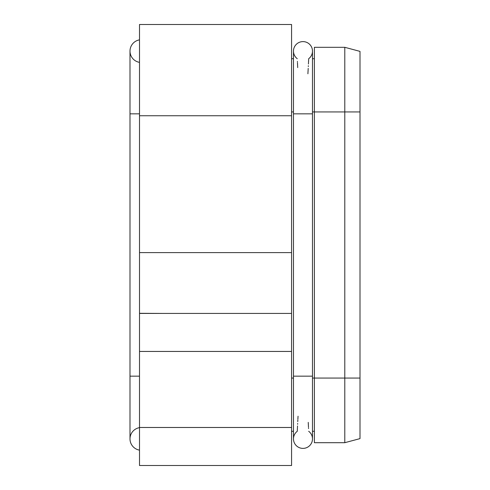 <?xml version="1.0" encoding="UTF-8"?>
<svg xmlns="http://www.w3.org/2000/svg" width="490" height="490" viewBox="0 0 490 490"><rect width="100%" height="100%" fill="white"/><g stroke="black" fill="none" stroke-linecap="round" stroke-linejoin="round"><path stroke-width="0.73" d="M312.479 113.839L293.473 113.839L293.473 376.161L312.479 376.161L312.479 51.113A9.506 9.506 0 0 0 302.979 41.607A9.506 9.506 0 0 0 297.271 58.714A9.506 9.506 0 0 1 302.979 41.607A9.506 9.506 0 0 0 293.473 51.113A9.506 9.506 0 0 1 302.979 41.607A9.506 9.506 0 0 1 308.682 58.714L308.51 62.353M308.682 431.286A9.506 9.506 0 0 1 302.979 448.393A9.506 9.506 0 0 1 297.271 431.286L297.442 427.648M307.904 73.788L308.204 68.38M308.296 66.56L308.339 65.734M308.424 64.012L308.486 62.794M308.553 428.585L308.522 427.99M308.486 427.237L308.241 422.374M312.479 376.161L312.479 438.887A9.506 9.506 0 0 1 302.979 448.393A9.506 9.506 0 0 1 297.271 431.286M291.568 313.429L139.503 313.429L139.503 465.5L291.568 465.5L291.568 24.5L139.503 24.5L139.503 313.312L162.312 313.429M298.049 416.212L297.883 419.115M297.84 419.875L297.749 421.621M297.657 423.44L297.614 424.267M297.528 425.988L297.467 427.207M297.399 61.415L297.43 62.01M297.467 62.763L297.706 67.596M139.503 39.868A11.405 11.405 0 0 0 129.997 51.113A11.405 11.405 0 0 1 139.503 39.868A11.405 11.405 0 0 0 139.503 62.359M139.503 450.132A11.405 11.405 0 0 1 129.997 438.887A11.405 11.405 0 0 0 139.503 450.132A11.405 11.405 0 0 1 139.503 427.641M291.568 431.286L293.473 431.286M312.479 431.286L314.384 431.286M312.479 58.714L314.384 58.714M360.003 51.383L360.003 438.617L344.795 442.691L344.795 47.309L360.003 51.383M291.568 58.714L293.473 58.714M312.479 111.941L314.384 111.941L314.384 47.309L344.795 47.309M360.003 111.941L314.384 111.941L314.384 442.691L344.795 442.691M139.503 115.744L291.568 115.744M139.503 351.446L291.568 351.446M139.503 376.161L129.997 376.161L129.997 51.113M139.503 113.839L129.997 113.839M302.979 448.393A9.506 9.506 0 0 1 293.473 438.887A9.506 9.506 0 0 0 302.979 448.393M291.568 378.06L293.473 378.06M291.568 111.941L293.473 111.941M312.479 378.06L360.003 378.06M291.568 427.482L139.503 427.482M291.568 252.601L139.503 252.601M293.473 376.161L293.473 438.887M293.473 113.839L293.473 51.113M129.997 376.161L129.997 438.887"/></g></svg>
